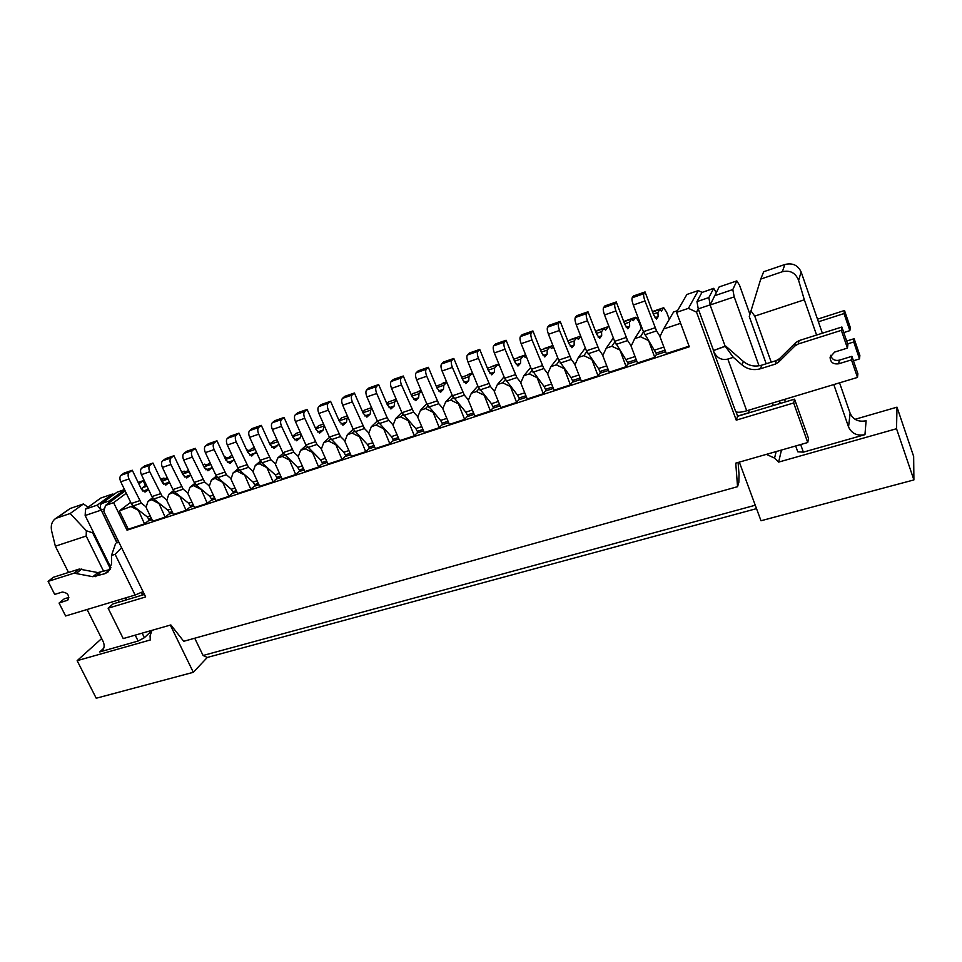 <?xml version="1.0" encoding="UTF-8"?>
<svg xmlns="http://www.w3.org/2000/svg" width="962" height="962" viewBox="0 0 962 962"><rect width="100%" height="100%" fill="white"/><g stroke="black" fill="none" stroke-linecap="round" stroke-linejoin="round"><path stroke-width="1.44" d="M152.597 497.751L147.968 501.346L153.547 498.833M173.521 490.644L168.759 494.384L174.483 491.786M194.769 483.417L189.887 487.325L195.743 484.62M216.342 476.07L211.339 480.158L217.328 477.344M238.263 468.602L233.117 472.883L239.261 469.961M260.522 461.002L255.255 465.476L261.532 462.445M283.141 453.282L277.729 457.972L282.275 456.445L284.163 454.798M306.12 445.418L300.577 450.336L305.182 448.785L307.155 447.029M329.473 437.409L323.785 442.568L328.475 441.005L330.519 439.129M353.198 429.244L347.366 434.692L352.128 433.092L354.269 431.096M376.382 386.592L366.606 389.983L368.903 387.963L378.643 384.572L376.382 386.592C375.372 387.939 375.481 390.235 376.731 393.494L387.133 417.676L377.332 420.959L371.344 426.671L376.19 425.06L378.415 422.907M401.839 412.47L395.719 418.53L400.637 416.883L402.946 414.586M426.767 403.836L420.502 410.245L425.505 408.573L427.898 406.108M452.104 395.021L445.695 401.827L450.781 400.12L453.27 397.474M477.873 386.039L471.32 393.254L476.491 391.534L479.064 388.672M504.064 376.851L497.378 384.547L502.645 382.792L505.303 379.701M530.699 367.472L523.893 375.685L529.256 373.893L531.998 370.55M557.78 357.864L550.865 366.666L556.325 364.851L559.15 361.207M585.329 348.016L578.318 357.491L583.862 355.639L586.772 351.659M613.347 337.902L606.252 348.16L611.904 346.272L614.886 341.895M641.822 327.513L634.692 338.648L640.439 336.724L643.482 331.89M738.107 462.469L739.02 474.458L738.828 482.383L737.553 486.688L183.73 641.293L170.839 624.939L123.22 638.576L108.117 608.2L113.047 603.895L126.707 599.795L125.757 597.859M677.537 310.654L673.58 311.989L663.636 328.98L680.603 323.304M125.156 490.885L105.543 505.387L113.612 502.657L127.02 530.182L689.321 346.777L676.551 312.361L688.431 308.345L698.268 290.584L702.032 292.328M105.543 505.387L103.776 511.327L145.671 596.945L108.117 608.2M737.553 486.688L735.75 463.143L807.743 442.52L793.662 402.97L736.243 420.153L737.553 416.281L794.552 399.158L808.525 438.444L807.743 442.52M716.281 292.64L713.708 288.323L701.911 292.472L696.969 301.599L698.256 308.874L696.536 312.133L736.243 420.153M696.536 312.133L688.431 308.345M138.131 482.407L143.158 480.687L145.454 485.461M676.551 312.361L686.88 294.48L698.268 290.584M113.612 502.657L126.287 493.229M138.853 483.886L143.158 480.687M793.662 402.97L794.552 399.158M719.155 286.929L714.742 295.695L732.803 289.562L736.82 280.904L719.155 286.929M732.803 289.562L734.21 296.885L759.03 365.813M772.426 403.054L773.328 405.531M779.304 400.986L780.194 403.475M749.927 314.249L739.501 285.161L736.82 280.904M734.21 296.885L710.1 305.002L725.324 346.729M748.496 410.269L749.386 412.722M144.456 594.456L126.707 599.795M85.522 509.114L100.757 498.051L112.398 494.071L97.306 505.11L100.926 510.197L85.149 515.512L85.522 509.114L97.306 505.11M110.931 567.784L85.149 515.512M118.747 541.931L117.087 542.46L101.19 510.004L116.991 542.989M142.496 595.045L141.27 592.568M114.117 494.336L112.398 494.071M710.1 305.002L714.742 295.695M127.02 530.182L128.259 529.196L119.36 510.906L130.676 502.308M119.36 510.906L132.924 505.772M648.472 340.247L654.737 357.359L656.18 354.822L665.62 351.731M654.737 357.359L637.517 362.987L631.108 346.188L634.692 338.648M619.853 349.759L626.13 366.69L627.729 364.129L636.82 361.159M626.13 366.69L609.211 372.222L602.777 355.603L606.252 348.16M591.738 359.103L598.027 375.865L599.771 373.268L608.513 370.406M598.027 375.865L581.409 381.289L574.951 364.851L578.318 357.491M564.117 368.29L570.418 384.872L572.294 382.251L580.711 379.497M570.418 384.872L554.088 390.211L547.606 373.929L550.865 366.666M536.976 377.308L543.289 393.735L545.298 391.077L553.378 388.432M543.289 393.735L527.236 398.977L520.731 382.864L523.893 375.685M510.293 386.171L516.618 402.441L518.758 399.759L526.527 397.222M516.618 402.441L500.841 407.587L494.312 391.642L497.378 384.547M484.066 394.889L490.404 410.99L492.664 408.297L500.132 405.856M490.404 410.99L474.891 416.053L468.35 400.264L471.32 393.254M458.285 403.451L464.634 419.408L467.015 416.678L474.182 414.333M464.634 419.408L449.374 424.386L442.821 408.754L445.695 401.827M432.936 411.88L439.285 427.681L441.786 424.939L448.665 422.679M439.285 427.681L424.278 432.575L417.712 417.099L420.502 410.245M408.008 420.166L414.357 435.81L416.967 433.044L423.569 430.892M414.357 435.81L399.603 440.632L393.013 425.3L395.719 418.53M383.477 428.318L389.85 443.819L392.556 441.029L398.881 438.961M389.85 443.819L375.324 448.557L368.723 433.369L371.344 426.671M359.367 436.327L365.728 451.683L368.542 448.881L374.615 446.897M365.728 451.683L351.443 456.349L344.829 441.305L347.366 434.692M335.63 444.216L342.003 459.427L344.913 456.613L350.721 454.713M342.003 459.427L327.946 464.021L321.32 449.122L323.785 442.568M312.289 451.972L318.65 467.051L321.669 464.213L327.224 462.397M318.65 467.051L304.822 471.56L298.196 456.806L300.577 450.336M289.309 459.608L295.683 474.555L298.785 471.693L304.1 469.961M295.683 474.555L282.07 478.992L275.433 464.369L277.729 457.972M266.69 467.123L273.064 481.926L276.262 479.064L281.349 477.405M273.064 481.926L259.668 486.303L253.018 471.813L255.255 465.476M244.432 474.531L250.805 489.201L254.088 486.315L258.946 484.728M250.805 489.201L237.614 493.506L230.964 479.148L233.117 472.883M222.523 481.806L228.884 496.344L232.251 493.458L236.892 491.943M228.884 496.344L215.909 500.589L209.247 486.363L211.339 480.158M200.95 488.973L207.311 503.391L210.75 500.48L215.175 499.037M207.311 503.391L194.528 507.563L187.867 493.47L189.887 487.325M179.702 496.043L186.063 510.329L189.586 507.407L193.795 506.024M186.063 510.329L173.473 514.442L166.811 500.456L168.759 494.384M158.778 502.994L165.139 517.159L168.735 514.225L172.751 512.914M165.139 517.159L152.742 521.2L146.068 507.347L147.968 501.346M138.167 509.836L144.528 523.881L148.196 520.947L152.008 519.696M144.528 523.881L128.259 529.196M689.081 346.152L666.317 353.583L659.944 336.604L663.636 328.98M648.34 340.464L640.439 336.724M619.72 349.976L611.904 346.272M591.594 359.319L583.862 355.639M563.96 368.494L556.325 364.851M536.796 377.525L529.256 373.893M510.113 386.387L502.645 382.792M483.874 395.105L476.491 391.534M458.08 403.679L450.781 400.12M432.72 412.109L425.505 408.573M407.78 420.394L400.637 416.883M383.249 428.547L376.19 425.06M359.127 436.556L352.128 433.092M335.389 444.444L328.475 441.005M312.025 452.212L305.182 448.785M289.045 459.848L282.275 456.445M266.426 467.364L259.716 463.985M244.156 474.759L237.518 471.404M222.234 482.046L215.668 478.715M200.649 489.213L194.144 485.906M179.401 496.272L172.968 492.989M158.477 503.234L152.092 499.963M137.867 510.076L131.553 506.83M656.89 354.593L643.41 331.686L633.309 305.002C632.058 301.419 631.685 299.002 632.202 297.751L633.477 295.971L645.057 291.943L653.631 314.802L656.493 319.119L658.152 316.63L657.912 312.494L653.342 314.045M660.052 336.387L656.529 330.892L644.901 334.776M656.529 330.892L644.973 300.974L633.309 305.002M644.973 300.974C643.722 297.39 643.337 294.961 643.831 293.711L645.057 291.943M657.912 312.494L659.8 309.475L652.561 311.941M659.8 309.475L661.423 311.147L663.552 307.864L652.452 311.652M663.552 307.864L666.51 311.892L669.287 319.336M663.768 307.684L652.416 311.58M855.038 419.3L897.005 407.166L896.524 428.727L778.631 462.097L781.457 450.048M795.682 445.971L797.763 451.791L803.378 452.14L864.958 434.656C857.142 436.135 851.671 433.561 848.544 426.936L850.119 413.275C853.162 419.733 858.489 422.234 866.101 420.767L864.958 434.656M101.659 638.552L77.14 660.666L150.312 639.958L150.06 635.846L151.984 630.375M87.097 609.499L103.042 641.305C104.726 645.045 104.461 648.111 102.237 650.516L99.699 651.947L138.131 641.029L144.384 637.686L151.467 630.952M778.631 462.097L774.566 458.104L776.166 451.563M766.377 454.365L774.566 458.104M896.524 428.727L913.9 479.93L761.002 520.755L739.321 462.121M77.14 660.666L96.224 698.232L193.326 672.306L170.322 625.096M756.529 508.633L207.275 657.455L203.078 655.483L194.721 638.227M193.326 672.306L207.275 657.455M913.9 479.93L913.659 456.445L897.005 407.166M203.078 655.483L755.266 505.23M93.398 532.239L92.641 532.816L110.462 568.915M124.868 598.123L125.818 600.06M142.16 633.164L144.384 637.686M149.639 631.012L150.204 632.166M70.202 508.477L56.746 518.061L70.166 513.504L83.478 503.944L70.202 508.477L54.942 519.023C51.732 521.789 50.625 525.733 51.611 530.856L55.351 546.188L68.518 572.462M83.478 503.944L88.071 507.263M138.131 641.029L135.221 635.148M118.891 602.14L117.941 600.216M103.728 571.5L86.183 536.038L55.351 546.188M70.166 513.504L86.327 530.747L86.183 536.038M92.641 532.816L86.327 530.747M56.746 518.061L54.942 519.023M784.872 264.502L763.684 271.729L760.75 279.064L782.346 271.729L784.872 264.502C792.52 262.674 797.943 265.151 801.13 271.945L822.366 333.213M839.561 382.828L850.119 413.275M780.422 403.403L779.521 400.913M766.209 363.768L749.266 316.534L760.75 279.064M782.346 271.729C790.127 269.937 795.55 272.835 798.616 280.399L804.328 299.795L754.749 316.113L771.223 362.193M784.523 399.41L785.413 401.9M800.661 444.552L803.378 452.14M804.328 299.795L816.582 335.041M833.801 384.559L848.544 426.936M754.749 316.113L750.913 310.798M110.161 569.48L97.908 572.582L79.233 569.059L53.367 577.272L48.1 581.373L54.69 594.408L62.277 592.051C67.797 592.724 69.625 595.418 67.761 600.132L59.067 603.054L65.608 615.981L135.113 595.033L115.103 554.316L111.484 555.471L111.544 563.888L108.189 571.861L104.858 573.701L92.845 576.707L74.074 573.16L48.1 581.373M116.438 542.784L118.963 542.352M59.067 603.054L64.25 598.833L68.855 597.414M144.396 594.336L142.725 594.841L141.546 592.424M104.497 508.886L101.19 510.004C99.988 507.142 100.108 505.002 101.527 503.583L117.039 492.195L124.507 489.562M108.333 503.33L109.464 500.889L124.591 489.73M143.073 591.642L135.113 595.033M121.585 547.727L115.103 554.316M115.632 543.422L111.484 555.471M844.011 313.564L844.504 310.498L850.288 327.453L849.855 330.651L844.011 313.564L818.409 321.789M817.508 319.18L844.504 310.498M854.136 338.708L853.727 341.991L859.499 358.898L859.872 355.507L854.136 338.708L846.68 341.041M859.499 358.898L853.438 360.762M853.727 341.991L847.654 343.879M843.77 332.575L849.855 330.651M841.341 330.351L847.426 348.1L847.907 344.637L841.87 327.02L841.341 330.351L798.244 343.987L794.877 346.007L778.535 362.157L775.228 364.129L760.521 368.735C753.655 370.61 747.51 369.36 742.075 364.959L733.321 357.335L727.837 359.079C721.259 360.57 716.413 357.756 713.299 350.649L725.769 346.128L743.361 361.447L742.075 364.959M725.12 346.188L713.287 350.613M727.837 359.079L746.716 410.798L857.491 377.429L851.466 359.872L838.708 363.78C833.2 364.502 830.326 362.289 830.086 357.155L834.655 352.068L847.426 348.1M841.87 327.02L799.109 340.584L795.766 342.592L779.545 358.646L776.262 360.606L761.676 365.187C754.845 367.063 748.749 365.813 743.361 361.447M830.687 355.303C831.877 359.391 834.727 361.027 839.249 360.209L851.911 356.313L851.466 359.872M857.491 377.429L857.888 373.749L851.911 356.313M736.05 411.832L737.613 416.089L749.338 412.566M713.708 288.323L708.85 297.571L710.184 304.858L698.256 308.874L713.347 349.988M746.716 410.798C740.319 412.59 736.591 412.746 735.557 411.279L713.299 350.649M733.321 357.335L725.54 346.657M628.487 363.877L614.658 341.342L604.521 314.935C603.27 311.387 602.933 308.982 603.499 307.72L604.894 305.904L616.269 301.96L624.879 324.567L627.825 328.812L629.653 326.274L629.509 322.15L624.603 323.821M631.216 345.947L627.609 340.56L616.173 344.384M627.609 340.56L615.969 310.979L604.521 314.935M615.969 310.979C614.718 307.419 614.369 305.014 614.922 303.751L616.269 301.96M629.509 322.15L631.589 319.083L623.809 321.741M624.302 321.573L635.87 317.195L624.591 321.152M631.589 319.083L633.273 320.719L635.629 317.388M635.87 317.195L638.684 321.332L641.317 328.295M600.577 373.003L598.484 368.554L586.423 350.805L576.238 324.687C574.987 321.176 574.675 318.783 575.312 317.508L576.815 315.668L587.986 311.784L596.644 334.163L599.675 338.335L601.671 335.762L601.587 331.637L596.356 333.417M602.897 355.351L599.194 350.06L587.962 353.812M599.194 350.06L587.493 320.803L576.238 324.687M587.493 320.803C586.243 317.28 585.918 314.887 586.531 313.612L587.986 311.784M601.587 331.637L603.859 328.535L595.562 331.361M597.017 330.868L608.441 326.551L597.33 330.435M603.859 328.535L605.615 330.122L608.176 326.743M609.054 326.743L608.441 326.551M573.148 381.974L571.031 377.573L558.682 360.113L548.46 334.271C547.21 330.796 546.933 328.415 547.618 327.128L549.242 325.264L560.209 321.44L568.903 343.59L572.017 347.679L574.158 345.069L574.158 340.969L568.614 342.857M575.072 364.586L571.272 359.403L560.245 363.083M571.272 359.403L559.511 330.459L548.46 334.271M559.511 330.459C558.261 326.972 557.972 324.579 558.633 323.304L560.209 321.44M574.158 340.969L576.611 337.818L567.808 340.813M570.189 340.007L580.651 336.015M576.611 337.818L578.427 339.37L580.82 336.423M546.2 390.788L544.059 386.447L531.421 369.264L521.163 343.674C519.913 340.235 519.66 337.866 520.406 336.58L522.138 334.692L532.912 330.94L541.63 352.85L544.829 356.866L547.125 354.232L547.198 350.132L541.341 352.116M547.727 373.653L543.843 368.566L533.008 372.198M543.843 368.566L532.022 339.935L521.163 343.674M532.022 339.935C530.771 336.484 530.507 334.103 531.24 332.816L532.912 330.94M547.198 350.132L549.819 346.945L540.548 350.108M543.819 348.99L552.897 345.478M549.819 346.945L551.707 348.448L553.342 346.609M519.696 399.458L517.532 395.166L504.629 378.246L494.348 352.934C493.097 349.519 492.869 347.174 493.662 345.863L495.49 343.951L506.096 340.259L514.838 361.952L518.109 365.909L520.55 363.227L520.695 359.139L514.55 361.231M520.851 382.575L516.895 377.585L506.24 381.144M516.895 377.585L505.014 349.254L494.348 352.934M505.014 349.254C503.763 345.827 503.535 343.47 504.304 342.171L506.096 340.259M520.695 359.139L523.484 355.916L513.744 359.235M517.881 357.828L525.613 354.774M523.484 355.916L525.432 357.383L526.31 356.517M493.65 407.972L491.462 403.727L478.294 387.085L467.989 362.025C466.738 358.646 466.534 356.301 467.388 354.99L469.312 353.054L479.725 349.434L488.504 370.899L491.847 374.783L494.42 372.078L494.636 368.001L488.215 370.19M494.444 391.342L490.404 386.447L479.93 389.947M490.404 386.447L478.475 358.405L467.989 362.025M478.475 358.405C477.224 355.014 477.02 352.669 477.837 351.358L479.725 349.434M494.636 368.001L497.594 364.742L487.397 368.205M492.376 366.51L498.809 363.913M497.594 364.742L499.711 366.125M468.037 416.354L465.824 412.157L452.417 395.767L442.075 370.959C440.824 367.616 440.656 365.283 441.546 363.961L443.566 362.001L453.811 358.441L462.614 379.689L466.017 383.513L468.734 380.772L469.011 376.707L462.313 378.992M468.47 399.964L464.357 395.154L454.064 398.593M464.357 395.154L452.38 367.4L442.075 370.959M452.38 367.4C451.142 364.045 450.95 361.712 451.827 360.389L453.811 358.441M461.616 377.296L472.126 373.412L473.112 374.483M469.011 376.707L472.126 373.412M467.279 375.06L472.462 372.895M442.845 424.591L440.62 420.442L426.972 404.305L416.606 379.737C415.356 376.431 415.199 374.11 416.149 372.787L418.266 370.803L428.33 367.304L437.145 388.335L440.632 392.099L443.47 389.321L443.819 385.269L436.856 387.638M442.941 408.441L438.756 403.715L428.643 407.094M438.756 403.715L426.743 376.25L416.606 379.737M426.743 376.25C425.493 372.919 425.336 370.598 426.25 369.276L428.33 367.304M436.267 386.231L446.705 382.07M443.819 385.269L446.777 382.251M442.604 383.477L446.56 381.722M418.061 432.684L415.825 428.583L401.948 412.71L391.558 388.383C390.307 385.101 390.187 382.792 391.173 381.457L393.374 379.449L403.282 376.01L412.121 396.837L415.656 400.541L418.626 397.739L419.035 393.698L411.82 396.152M417.833 416.774L413.588 412.133L403.631 415.452M413.588 412.133L401.527 384.944L391.558 388.383M401.527 384.944C400.276 381.649 400.144 379.341 401.106 378.006L403.282 376.01M411.327 394.997L412.698 393.662L421.248 390.752M419.035 393.698L421.476 391.293M418.314 391.75L421.091 390.392M393.698 440.656L391.426 436.604L377.332 420.959L366.931 396.873C365.68 393.626 365.584 391.33 366.606 389.983M393.145 424.976L388.828 420.406L379.04 423.677M378.643 384.572L387.494 405.206L391.101 408.838L394.192 406.012L394.66 401.984L387.205 404.521M386.796 403.583L388.624 401.863L396.212 399.278M394.66 401.984L396.584 400.144M394.42 399.891L396.055 398.929M387.133 417.676L388.828 420.406M369.709 448.496L367.436 444.492L353.126 429.088L342.7 405.23C341.462 402.008 341.378 399.723 342.448 398.376L344.817 396.332L354.401 393.001L363.275 413.432L366.943 417.003L370.154 414.153L370.671 410.137L362.987 412.758M368.855 433.032L364.478 428.547L354.846 431.77M364.478 428.547L352.345 401.9L342.7 405.23M352.345 401.9C351.106 398.677 351.01 396.38 352.068 395.033L354.401 393.001M362.662 412.013L364.923 409.932L371.585 407.66M370.671 410.137L372.09 408.826M346.116 456.216L343.819 452.248L329.317 437.073L318.879 413.444C317.64 410.257 317.568 407.984 318.687 406.625L321.14 404.569L330.567 401.298L339.454 421.524L343.169 425.036L346.488 422.174L347.066 418.169L339.153 420.851M344.961 440.969L340.524 436.556L331.06 439.73M340.524 436.556L328.355 410.173L318.879 413.444M328.355 410.173C327.116 406.974 327.044 404.701 328.138 403.343L330.567 401.298M338.913 420.286L341.606 417.881L347.378 415.921M347.066 418.169L347.991 417.328M322.895 463.816L320.587 459.884L305.892 444.937L295.43 421.536C294.192 418.374 294.156 416.113 295.31 414.754L297.835 412.674L307.106 409.451L316.005 429.485L319.781 432.948L323.208 430.05L323.845 426.058L315.716 428.824M321.452 448.773L316.967 444.444L307.648 447.558M316.967 444.444L304.762 418.314L295.43 421.536M304.762 418.314C303.523 415.139 303.475 412.878 304.605 411.52L307.106 409.451M315.536 428.415L318.65 425.697L323.557 424.026M300.048 471.284L297.715 467.4L282.84 452.669L272.366 429.485C271.14 426.358 271.116 424.11 272.294 422.739L274.904 420.647L284.03 417.472L292.941 437.325L296.765 440.728L300.3 437.806L301.022 434.03M298.328 456.457L293.771 452.188L284.608 455.254M293.771 452.188L281.553 426.322L272.366 429.485M281.553 426.322C280.315 423.172 280.279 420.923 281.457 419.564L284.03 417.472M292.532 436.411L296.055 433.393L300.12 432.01M300.938 433.85L292.64 436.664M277.549 478.643L275.204 474.795L261.929 462.842L260.149 460.281L249.675 437.313C248.436 434.211 248.436 431.974 249.663 430.603L252.333 428.487L261.315 425.372L270.238 445.033L274.122 448.388L277.753 445.442L278.595 443.266M275.553 464.009L270.959 459.824L261.929 462.842M270.959 459.824L258.706 434.199L249.675 437.313M258.706 434.199C257.479 431.084 257.467 428.836 258.67 427.477L261.315 425.372M269.877 444.252L273.809 440.981L277.056 439.874M277.874 441.69L269.937 444.384M255.411 485.882L253.054 482.082L239.622 470.31L237.83 467.772L227.333 445.021C226.106 441.943 226.118 439.718 227.381 438.335L230.122 436.219L238.961 433.14L247.895 452.621L251.816 455.916L256.265 451.755M253.15 471.452L248.497 467.328L239.622 470.31M248.497 467.328L236.231 441.955L227.333 445.021M236.231 441.955C234.993 438.864 235.005 436.628 236.243 435.257L238.961 433.14M255.183 449.398L247.595 451.984L251.912 448.436L254.365 447.607M270.779 443.506L269.047 442.4M233.61 493.013L231.241 489.249L217.652 477.645L215.849 475.144L205.351 452.609C204.124 449.555 204.148 447.33 205.447 445.959L208.261 443.819L216.967 440.788L225.89 460.101L229.87 463.335L234.151 459.812M231.084 478.775L226.395 474.723L217.652 477.645M226.395 474.723L214.105 449.591L205.351 452.609M214.105 449.591C212.879 446.524 212.903 444.3 214.177 442.929L216.967 440.788M232.852 456.986L225.89 459.355L232.034 455.206M249.158 450.685L246.873 449.771M225.986 460.293L225.89 459.355M212.133 500.036L209.752 496.308L196.02 484.884L194.204 482.407L183.706 460.064C182.479 457.046 182.527 454.834 183.85 453.451L186.724 451.298L195.298 448.328L204.245 467.46L208.261 470.646L212.301 467.544M209.367 485.99L204.629 481.998L196.02 484.884M204.629 481.998L192.316 457.094L183.706 460.064M192.316 457.094C191.089 454.064 191.137 451.851 192.448 450.469L195.298 448.328M210.87 464.466L204.545 466.618L210.053 462.698M227.862 457.768L225.192 457.263M204.629 468.193L204.545 466.618M190.993 506.95L188.6 503.258L174.735 492.003L172.907 489.55L162.398 467.424C161.171 464.418 161.243 462.229 162.59 460.834L165.536 458.67L173.966 455.735L182.912 474.699L186.977 477.837L190.741 475.024M187.987 493.085L183.213 489.165L174.735 492.003M183.213 489.165L170.875 464.49L162.398 467.424M170.875 464.49C169.661 461.483 169.721 459.283 171.056 457.9L173.966 455.735M189.225 471.825L183.526 473.761L188.408 470.069M203.198 465.235L204.293 464.381L203.006 464.814M206.89 464.766L204.293 464.381M183.538 475.805L183.526 473.761M170.166 513.756L167.761 510.113L153.764 499.013L151.924 496.584L141.414 474.651C140.187 471.681 140.272 469.492 141.667 468.109L144.661 465.933L152.97 463.047L161.917 481.83L166.017 484.92L169.492 482.371M166.931 500.084L162.109 496.224L153.764 499.013M162.109 496.224L149.759 471.777L141.414 474.651M149.759 471.777C148.545 468.783 148.617 466.606 150 465.211L152.97 463.047M167.929 479.064L162.819 480.796L167.172 477.477M181.986 472.727L183.706 471.392L181.686 472.089M186.219 471.669L183.706 471.392M162.734 483.201L162.819 480.796M149.651 520.466L147.234 516.859L133.117 505.916L131.265 503.523L120.743 481.782C119.528 478.835 119.637 476.659 121.044 475.264L124.098 473.076L132.287 470.238L141.234 488.852L145.382 491.907L148.581 489.598M146.188 506.962L141.33 503.174L133.117 505.916M141.33 503.174L128.98 478.944L120.743 481.782M128.98 478.944C127.754 475.986 127.85 473.809 129.257 472.414L132.287 470.238M146.945 486.195L142.424 487.734L146.284 484.824M161.087 480.086L163.42 478.306L160.678 479.244M165.861 478.475L163.42 478.306M142.232 490.428L142.424 487.734M665.043 350.192L656.3 353.054M663.876 347.066L654.845 350.036M655.05 327.789L643.41 331.686M643.831 293.711L632.202 297.751M654.978 317.7L658.152 316.63M103.704 648.268L99.699 651.947M798.616 280.399L801.13 271.945M101.527 503.583L109.464 500.889M117.039 492.195L124.543 489.634M68.458 599.254L66.655 600.721M79.233 569.059L74.074 573.16M109.872 569.564L104.858 573.701M100.505 572.51L95.454 576.647M97.908 572.582L92.845 576.707M81.806 568.987L76.659 573.087M713.527 288.504L701.911 292.472M708.85 297.571L696.969 301.599M839.249 360.209L838.708 363.78M799.109 340.584L798.244 343.987M795.766 342.592L794.877 346.007M779.545 358.646L778.535 362.157M776.262 360.606L775.228 364.129M761.676 365.187L760.521 368.735M636.231 359.632L627.897 362.349M635.052 356.541L626.418 359.379M626.094 337.494L614.658 341.342M614.922 303.751L603.499 307.72M626.25 327.429L629.653 326.274M607.924 368.891L599.987 371.5M606.745 365.837L598.484 368.554M597.655 347.041L586.423 350.805M586.531 313.612L575.312 317.508M598.039 336.989L601.671 335.762M580.122 378.006L572.558 380.483M578.932 374.988L571.031 377.573M569.72 356.409L558.682 360.113M558.633 323.304L547.618 327.128M570.31 346.368L574.158 345.069M572.318 347.462L571.693 347.679M580.687 336.111L570.526 339.574M552.789 386.952L545.61 389.309M551.599 383.97L544.059 386.447M542.267 365.62L531.421 369.264M531.24 332.816L520.406 336.58M543.061 355.603L547.125 354.232M545.141 356.649L544.492 356.878M551.996 348.244L551.382 348.46M552.934 345.574L544.179 348.545M525.937 395.755L519.107 397.991M524.735 392.797L517.532 395.166M515.295 374.675L504.629 378.246M504.304 342.171L493.662 345.863M516.293 364.67L520.55 363.227M518.446 365.68L517.76 365.909M525.745 357.179L525.096 357.395M525.649 354.87L518.265 357.383M499.531 404.401L493.049 406.529M498.34 401.467L491.462 403.727M488.78 383.573L478.294 387.085M477.837 351.358L467.388 354.99M489.971 373.581L494.42 372.078M492.195 374.555L491.474 374.795M498.845 363.997L492.784 366.065M473.581 412.902L467.436 414.911M472.378 410.004L465.824 412.157M462.722 392.316L452.417 395.767M451.827 360.389L441.546 363.961M464.093 382.347L468.734 380.772M466.39 383.273L465.644 383.525M472.498 372.979L467.712 374.603M448.064 421.26L442.243 423.172M446.861 418.386L440.62 420.442M437.097 400.913L426.972 404.305M426.25 369.276L416.149 372.787M438.648 390.957L443.47 389.321M441.017 391.859L440.235 392.123M446.596 381.806L443.049 383.008M422.967 429.485L417.472 431.289M421.765 426.635L415.825 428.583M411.904 409.367L401.948 412.71M401.106 378.006L391.173 381.457M413.636 399.434L418.626 397.739M416.065 400.288L415.259 400.565M421.14 390.488L418.795 391.281M398.292 437.566L393.097 439.273M397.078 434.752L391.426 436.604M376.731 393.494L366.931 396.873M389.021 407.768L394.192 406.012M391.51 408.585L390.68 408.874M396.091 399.014L394.913 399.422M374.014 445.514L369.107 447.126M372.799 442.724L367.436 444.492M362.758 425.853L353.126 429.088M352.068 395.033L342.448 398.376M364.826 415.957L370.154 414.153M367.376 416.75L366.51 417.039M350.12 453.342L345.514 454.858M348.905 450.577L343.819 452.248M338.792 433.886L329.317 437.073M328.138 403.343L318.687 406.625M341.005 424.026L346.488 422.174M343.614 424.783L342.725 425.084M326.623 461.038L322.294 462.457M325.409 458.297L320.587 459.884M315.211 441.798L305.892 444.937M304.605 411.52L295.31 414.754M317.58 431.962L323.208 430.05M320.238 432.684L319.336 432.996M303.499 468.614L299.447 469.949M302.284 465.897L297.715 467.4M292.015 449.591L282.84 452.669M281.457 419.564L272.294 422.739M294.528 439.766L300.3 437.806M297.234 440.464L296.308 440.776M280.736 476.07L276.948 477.308M279.521 473.376L275.204 474.795M269.18 457.251L260.149 460.281M258.67 427.477L249.663 430.603M271.837 447.45L277.753 445.442M274.603 448.112L273.641 448.436M258.333 483.405L254.798 484.571M257.119 480.747L253.054 482.082M246.717 464.79L237.83 467.772M236.243 435.257L227.381 438.335M249.495 455.014L255.555 452.97M252.309 455.651L251.335 455.988M236.279 490.632L232.996 491.702M235.065 487.999L231.241 489.249M224.591 472.21L215.849 475.144M214.177 442.929L205.447 445.959M227.513 462.457L233.694 460.365M230.375 463.071L229.377 463.407M214.574 497.739L211.532 498.737M213.348 495.129L209.752 496.308M202.826 479.509L194.204 482.407M192.448 450.469L183.85 453.451M205.868 469.793L212.169 467.652M208.778 470.37L207.756 470.719M193.194 504.749L190.38 505.663M191.967 502.152L188.6 503.258M181.385 486.7L172.907 489.55M171.056 457.9L162.59 460.834M184.548 477.008L190.692 474.927M187.506 477.561L186.46 477.91M172.138 511.64L169.552 512.493M170.911 509.078L167.761 510.113M160.281 493.783L151.924 496.584M150 465.211L141.667 468.109M163.564 484.114L169.384 482.142M166.558 484.644L165.5 485.004M151.407 518.434L149.05 519.203M150.18 515.885L147.234 516.859M139.49 500.757L131.265 503.523M129.257 472.414L121.044 475.264M142.893 491.113L148.401 489.249M145.923 491.618L144.853 491.979M225.661 456.998L224.627 457.359M204.774 464.117L202.97 464.742M184.199 471.139L181.65 472.005M163.925 478.042L160.642 479.16"/></g></svg>
